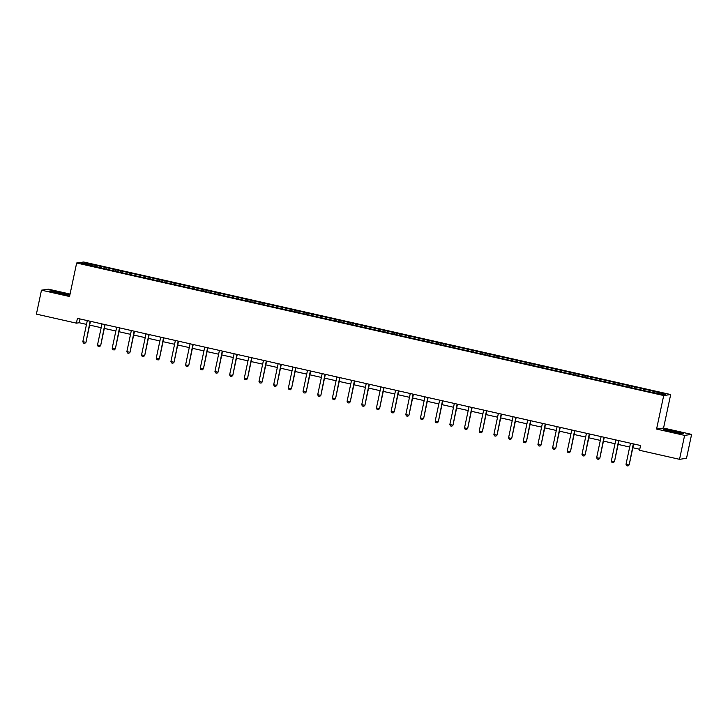 <?xml version="1.0" encoding="UTF-8"?>
<svg xmlns="http://www.w3.org/2000/svg" width="728" height="728" viewBox="0 0 728 728"><rect width="100%" height="100%" fill="white"/><g stroke="black" fill="none" stroke-linecap="round" stroke-linejoin="round"><path stroke-width="1.09" d="M70.052 294.057L48.467 289.18L41.487 290.181L36.4 314.123L76.395 323.15L79.225 322.741L86.496 324.388M670.679 394.549L83.638 262.007L76.658 262.999L663.699 395.541L670.679 394.549L663.554 428.055L656.574 429.056L684.62 435.389L691.6 434.389L663.554 428.055M691.6 434.389L686.513 458.322L679.533 459.322L684.62 435.389M97.807 267.276L645.964 391.036L662.653 394.549L665.519 394.139L644.562 389.152L644.244 390.645M97.816 267.021L81.818 263.409L84.685 262.999L101.374 266.512L101.055 268.004M644.562 389.152L101.374 266.512M679.533 459.322L639.539 450.295L640.558 445.509L77.414 318.364L76.395 323.15M106.334 267.886L105.942 268.86M115.361 269.924L114.888 271.125M121.012 271.198L120.621 272.172M130.048 273.237L129.566 274.447M135.69 274.52L135.308 275.484M144.726 276.558L144.244 277.759M150.368 277.832L149.986 278.797M159.405 279.87L158.922 281.072M165.056 281.144L164.665 282.118M174.083 283.183L173.61 284.384M179.734 284.457L179.343 285.431M188.77 286.495L188.288 287.706M194.412 287.778L194.03 288.743M203.449 289.817L202.966 291.018M209.091 291.091L208.709 292.055M218.127 293.129L217.654 294.33M223.778 294.403L223.387 295.377M232.814 296.442L232.332 297.643M238.456 297.716L238.074 298.689M247.493 299.754L247.01 300.964M253.135 301.028L252.752 302.002M262.171 303.076L261.689 304.277M267.822 304.349L267.431 305.314M276.849 306.388L276.376 307.589M282.5 307.662L282.109 308.636M291.537 309.7L291.054 310.901M297.179 310.974L296.796 311.948M306.215 313.013L305.733 314.223M311.857 314.287L311.475 315.26M320.893 316.334L320.411 317.535M326.544 317.608L326.153 318.573M335.572 319.647L335.098 320.848M341.223 320.921L340.831 321.894M350.259 322.959L349.777 324.16M355.901 324.233L355.519 325.207M364.937 326.271L364.455 327.482M370.579 327.545L370.197 328.519M379.616 329.593L379.142 330.794M385.267 330.867L384.875 331.832M394.303 332.905L393.821 334.106M399.945 334.179L399.563 335.153M408.981 336.218L408.499 337.419M414.623 337.492L414.241 338.465M423.66 339.53L423.177 340.74M429.311 340.804L428.919 341.778M438.338 342.852L437.865 344.053M443.989 344.126L443.598 345.09M453.025 346.164L452.543 347.365M458.667 347.438L458.285 348.403M467.704 349.476L467.221 350.678M473.346 350.75L472.963 351.724M482.382 352.789L481.909 353.99M488.033 354.063L487.642 355.036M497.06 356.11L496.587 357.311M502.711 357.384L502.32 358.349M511.748 359.423L511.265 360.624M517.39 360.697L517.007 361.661M526.426 362.735L525.944 363.936M532.077 364.009L531.686 364.983M541.104 366.048L540.631 367.249M546.755 367.322L546.364 368.295M555.792 369.36L555.309 370.57M561.434 370.643L561.051 371.608M570.47 372.681L569.988 373.883M576.112 373.955L575.73 374.92M585.148 375.994L584.666 377.195M590.799 377.268L590.408 378.241M599.827 379.306L599.353 380.507M605.478 380.58L605.086 381.554M614.514 382.619L614.032 383.829M620.156 383.902L619.774 384.866M629.192 385.94L628.71 387.141M634.834 387.214L634.452 388.179M643.87 389.252L643.397 390.454M649.522 390.526L649.13 391.5M41.487 290.181L69.533 296.514L76.658 262.999M656.574 429.056L663.699 395.541M89.635 325.098L101.183 327.7M104.313 328.41L115.861 331.012M119.001 331.722L130.54 334.334M133.679 335.035L145.218 337.646M148.357 338.356L159.905 340.959M163.036 341.669L174.583 344.271M177.723 344.981L189.262 347.593M192.401 348.293L203.94 350.905M207.08 351.615L218.627 354.218M221.758 354.927L233.306 357.53M236.445 358.24L247.984 360.851M251.124 361.552L262.671 364.164M265.802 364.874L277.35 367.476M280.489 368.186L292.028 370.789M295.168 371.498L306.706 374.11M309.846 374.811L321.394 377.423M324.524 378.132L336.072 380.735M339.212 381.445L350.75 384.047M353.89 384.757L365.429 387.36M368.568 388.07L380.116 390.681M383.256 391.391L394.794 393.994M397.934 394.703L409.473 397.306M412.612 398.016L424.16 400.618M427.291 401.328L438.838 403.94M441.978 404.65L453.517 407.252M456.656 407.962L468.195 410.565M471.335 411.274L482.882 413.877M486.013 414.587L497.561 417.199M500.7 417.908L512.239 420.511M515.379 421.221L526.917 423.823M530.057 424.533L541.605 427.136M544.744 427.846L556.283 430.457M559.423 431.158L570.961 433.77M574.101 434.48L585.649 437.082M588.779 437.792L600.327 440.394M603.466 441.104L615.005 443.716M618.145 444.417L629.684 447.028M632.823 447.738L639.748 449.294M84.685 262.999L85.222 264.182M100.682 266.612L100.2 267.813M80.035 318.955L79.225 322.741M629.884 385.84L629.565 387.332M615.196 382.528L614.878 384.02M600.518 379.206L600.2 380.708M585.84 375.894L585.521 377.386M571.162 372.581L570.843 374.074M556.474 369.269L556.156 370.761M541.796 365.947L541.477 367.449M527.118 362.635L526.799 364.127M512.43 359.323L512.121 360.815M497.752 356.01L497.433 357.503M483.074 352.689L482.755 354.19M468.395 349.376L468.077 350.869M453.708 346.064L453.389 347.556M439.029 342.751L438.711 344.244M424.351 339.43L424.033 340.931M409.664 336.118L409.354 337.61M394.986 332.805L394.667 334.298M380.307 329.493L379.989 330.985M365.629 326.18L365.31 327.673M350.942 322.859L350.623 324.351M336.263 319.546L335.945 321.039M321.585 316.234L321.266 317.726M306.907 312.922L306.588 314.414M292.219 309.6L291.901 311.093M277.541 306.288L277.222 307.78M262.863 302.975L262.544 304.468M248.175 299.663L247.866 301.155M233.497 296.341L233.178 297.834M218.819 293.029L218.5 294.522M204.14 289.717L203.822 291.209M189.453 286.404L189.134 287.897M174.775 283.083L174.456 284.584M160.096 279.77L159.778 281.263M145.418 276.458L145.1 277.95M130.731 273.146L130.412 274.638M116.052 269.824L115.734 271.326M675.63 431.295L665.492 429.393L663.39 429.693L681.554 433.797L683.656 433.497L675.575 431.513M49.431 291.073L67.595 295.177L69.697 294.876L61.671 292.674L51.533 290.772L49.431 291.073M633.315 443.871L629.183 464.883L628.009 465.993L626.599 465.674L626.016 464.291L630.494 443.234M633.633 443.944L629.183 464.883M626.016 464.291L628.837 464.928L628.009 465.993M668.795 430.503L679.67 433.151L668.795 430.503M664.082 429.884L675.52 431.495L683.101 433.57M58.295 293.348L65.711 294.531L55.328 291.955L53.317 291.901L58.295 293.348M50.123 291.264L61.562 292.874L69.142 294.958M618.636 440.558L614.496 461.57L613.331 462.68L611.92 462.362L611.338 460.979L615.815 439.921M618.946 440.631L614.496 461.57M611.338 460.979L614.159 461.616L613.331 462.68M603.958 437.246L599.817 458.249L598.653 459.368L597.242 459.05L596.66 457.666L601.128 436.609M604.267 437.319L599.817 458.249M596.66 457.666L599.481 458.303L598.653 459.368M589.27 433.934L585.139 454.936L584.029 456.046L582.555 455.737L581.972 454.354L586.45 433.287M589.589 433.997L585.139 454.936M581.972 454.354L584.802 454.991L583.965 456.056M574.592 430.612L570.461 451.624L569.341 452.725L567.876 452.416L567.294 451.032L571.771 429.975M574.911 430.685L570.461 451.624M567.294 451.032L570.115 451.669L569.287 452.734M559.914 427.3L555.773 448.311L554.609 449.422L553.198 449.103L552.616 447.72L557.093 426.663M560.223 427.372L555.773 448.311M552.616 447.72L555.437 448.357L554.609 449.422M545.236 423.987L541.095 444.99L539.985 446.1L538.511 445.791L537.928 444.408L542.405 423.35M545.545 424.06L541.095 444.99M537.928 444.408L540.758 445.045L539.93 446.109M530.548 420.675L526.417 441.678L525.307 442.788L523.832 442.478L523.25 441.095L527.727 420.038M530.867 420.739L526.417 441.678M523.25 441.095L526.071 441.732L525.243 442.797M515.87 417.353L511.729 438.365L510.565 439.475L509.154 439.157L508.572 437.774L513.049 416.716M516.188 417.426L511.729 438.365M508.572 437.774L511.393 438.411L510.565 439.475M501.192 414.041L497.051 435.053L495.886 436.163L494.476 435.844L493.893 434.461L498.371 413.404M501.501 414.114L497.051 435.053M493.893 434.461L496.714 435.098L495.886 436.163M486.504 410.729L482.373 431.74L481.263 432.841L479.788 432.532L479.206 431.149L483.683 410.091M486.823 410.801L482.373 431.74M479.206 431.149L482.036 431.786L481.208 432.851M471.826 407.416L467.695 428.419L466.575 429.529L465.11 429.22L464.528 427.837L469.005 406.779M472.144 407.48L467.695 428.419M464.528 427.837L467.349 428.474L466.521 429.538M457.148 404.095L453.007 425.106L451.842 426.217L450.432 425.898L449.849 424.515L454.327 403.458M457.457 404.167L453.007 425.106M449.849 424.515L452.67 425.152L451.842 426.217M442.469 400.782L438.329 421.794L437.164 422.904L435.754 422.586L435.171 421.203L439.639 400.145M442.779 400.855L438.329 421.794M435.171 421.203L437.992 421.84L437.164 422.904M427.782 397.47L423.651 418.482L422.54 419.583L421.066 419.273L420.484 417.89L424.961 396.833M428.1 397.543L423.651 418.482M420.484 417.89L423.314 418.527L422.477 419.592M413.104 394.157L408.972 415.16L407.853 416.27L406.388 415.961L405.805 414.578L410.283 393.52M413.422 394.221L408.972 415.16M405.805 414.578L408.626 415.215L407.798 416.279M398.425 390.836L394.285 411.848L393.12 412.958L391.709 412.639L391.127 411.256L395.604 390.199M398.735 390.909L394.285 411.848M391.127 411.256L393.948 411.893L393.12 412.958M383.747 387.524L379.606 408.535L378.496 409.637L377.022 409.327L376.44 407.944L380.917 386.887M384.056 387.596L379.606 408.535M376.44 407.944L379.27 408.581L378.442 409.646M369.06 384.211L364.928 405.223L363.818 406.324L362.344 406.015L361.761 404.632L366.239 383.574M369.378 384.284L364.928 405.223M361.761 404.632L364.582 405.269L363.754 406.333M354.381 380.899L350.241 401.901L349.076 403.021L347.666 402.702L347.083 401.319L351.56 380.262M354.7 380.962L350.241 401.901M347.083 401.319L349.904 401.956L349.076 403.021M339.703 377.577L335.562 398.589L334.398 399.699L332.987 399.381L332.405 397.998L336.873 376.94M340.012 377.65L335.562 398.589M332.405 397.998L335.226 398.635L334.398 399.699M325.016 374.265L320.884 395.277L319.774 396.378L318.3 396.068L317.717 394.685L322.195 373.628M325.334 374.338L320.884 395.277M317.717 394.685L320.548 395.322L319.71 396.387M310.337 370.952L306.206 391.964L305.087 393.065L303.621 392.756L303.039 391.373L307.516 370.315M310.656 371.025L306.206 391.964M303.039 391.373L305.86 392.01L305.032 393.075M295.659 367.64L291.519 388.643L290.354 389.762L288.943 389.444L288.361 388.06L292.838 367.003M295.968 367.704L291.519 388.643M288.361 388.06L291.182 388.697L290.354 389.762M280.981 364.319L276.84 385.33L275.675 386.45L274.265 386.131L273.683 384.739L278.151 363.681M281.29 364.391L276.84 385.33M273.683 384.739L276.504 385.376L275.675 386.45M266.293 361.006L262.162 382.018L261.052 383.119L259.577 382.81L258.995 381.426L263.472 360.369M266.612 361.079L262.162 382.018M258.995 381.426L261.816 382.064L260.988 383.128M251.615 357.694L247.484 378.706L246.31 379.816L244.899 379.497L244.317 378.114L248.794 357.057M251.934 357.767L247.484 378.706M244.317 378.114L247.138 378.751L246.31 379.816M236.937 354.381L232.796 375.384L231.631 376.503L230.221 376.185L229.638 374.802L234.116 353.744M237.246 354.454L232.796 375.384M229.638 374.802L232.459 375.439L231.631 376.503M222.258 351.06L218.118 372.072L217.008 373.182L215.534 372.873L214.951 371.48L219.428 350.423M222.568 351.133L218.118 372.072M214.951 371.48L217.781 372.126L216.953 373.191M207.571 347.747L203.44 368.759L202.329 369.86L200.855 369.551L200.273 368.168L204.75 347.11M207.889 347.82L203.44 368.759M200.273 368.168L203.094 368.805L202.266 369.87M192.893 344.435L188.752 365.447L187.587 366.557L186.177 366.239L185.594 364.855L190.072 343.798M193.211 344.508L188.752 365.447M185.594 364.855L188.416 365.492L187.587 366.557M178.214 341.123L174.074 362.125L172.909 363.245L171.499 362.926L170.916 361.543L175.384 340.486M178.524 341.195L174.074 362.125M170.916 361.543L173.737 362.18L172.909 363.245M163.527 337.81L159.396 358.813L158.285 359.923L156.811 359.614L156.229 358.231L160.706 337.164M163.846 337.874L159.396 358.813M156.229 358.231L159.059 358.868L158.222 359.932M148.849 334.489L144.717 355.501L143.543 356.611L142.133 356.292L141.551 354.909L146.028 333.852M149.167 334.561L144.717 355.501M141.551 354.909L144.371 355.546L143.543 356.611M134.17 331.176L130.03 352.188L128.865 353.298L127.455 352.98L126.872 351.597L131.349 330.539M134.48 331.249L130.03 352.188M126.872 351.597L129.693 352.234L128.865 353.298M119.492 327.864L115.352 348.867L114.187 349.986L112.776 349.668L112.185 348.284L116.662 327.227M119.802 327.937L115.352 348.867M112.185 348.284L115.015 348.921L114.187 349.986M104.805 324.551L100.673 345.554L99.563 346.664L98.089 346.355L97.507 344.972L101.984 323.905M105.123 324.615L100.673 345.554M97.507 344.972L100.328 345.609L99.499 346.674M90.126 321.23L85.995 342.242L84.821 343.352L83.411 343.034L82.828 341.65L87.305 320.593M90.445 321.303L85.995 342.242M82.828 341.65L85.649 342.287L84.821 343.352"/></g></svg>
